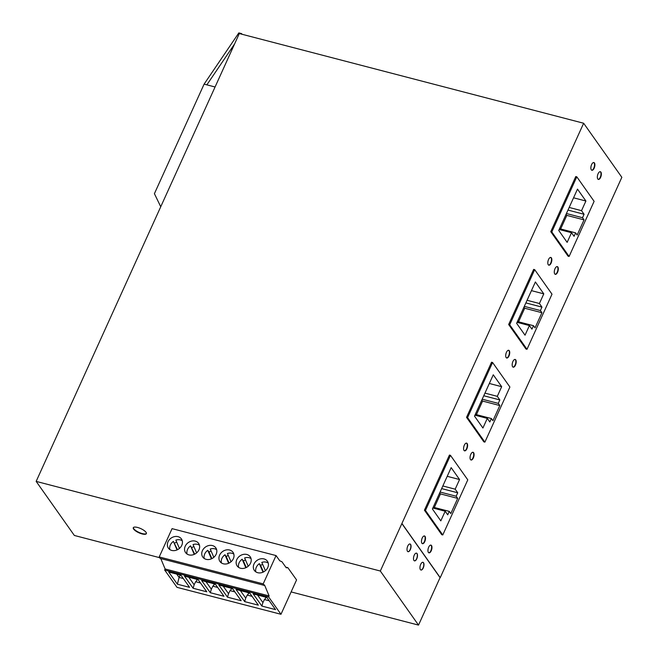 <?xml version="1.0" encoding="UTF-8"?>
<svg xmlns="http://www.w3.org/2000/svg" width="658" height="658" viewBox="0 0 658 658"><rect width="100%" height="100%" fill="white"/><g stroke="black" fill="none" stroke-linecap="round" stroke-linejoin="round"><path stroke-width="0.99" d="M36.157 481.393L239.306 33.558L583.646 123.243L380.324 571.029L36.157 481.393L74.354 535.464L159.68 557.688M402.03 523.604L440.227 577.675L621.843 177.315L583.646 123.243M410.304 549.652A3.989 1.801 -75.4 0 1 408.026 551.708A3.989 1.801 -75.4 0 1 407.754 546.05A3.989 1.801 -75.4 0 1 410.033 543.985A3.989 1.801 -75.4 0 1 410.304 549.652M416.769 558.807A3.989 1.801 -75.4 0 1 414.491 560.871A3.989 1.801 -75.4 0 1 414.227 555.204A3.989 1.801 -75.4 0 1 416.506 553.148A3.989 1.801 -75.4 0 1 416.769 558.807M423.242 567.969A3.989 1.801 -75.4 0 1 420.964 570.025A3.989 1.801 -75.4 0 1 420.692 564.358A3.989 1.801 -75.4 0 1 422.971 562.302A3.989 1.801 -75.4 0 1 423.242 567.969M380.324 571.029L418.521 625.1L291.124 591.92M401.857 523.554L440.054 577.634L418.521 625.1M146.027 532.306A7.18 2.287 24.4 0 1 146.364 533.654A7.18 2.287 24.4 0 1 142.12 533.934A7.18 2.287 24.4 0 1 133.623 529.073A7.18 2.287 24.4 0 1 133.286 527.724A7.18 2.287 24.4 0 1 139.126 527.938A7.18 2.287 24.4 0 1 146.027 532.306M285.778 567.138L287.85 567.681L296.569 579.92L280.982 614.284L268.637 596.954L269.106 595.918L264.508 584.937L264.113 585.349L160.133 558.412L159.22 556.948L172.059 528.645L276.047 555.566L263.2 583.885L159.22 556.948M493.27 374.797L501.676 386.69L497.3 396.338L499.841 399.941L498.279 403.387L499.809 405.55L492.932 420.709L491.403 418.546L489.84 421.992L487.298 418.389L482.923 428.029L474.517 416.136L493.27 374.797M467.575 417.616L492.579 362.5L509.892 387.011L484.888 442.135L467.575 417.616L466.538 417.353L491.542 362.229L492.579 362.5M457.697 498.394L450.82 513.544L449.291 511.381L447.728 514.827L445.186 511.225L440.811 520.873L432.405 508.971L451.158 467.632L459.555 479.534L455.188 489.182L457.729 492.784L456.167 496.231L457.697 498.394L440.482 493.903L439.725 492.842M467.78 479.855L442.776 534.97L425.463 510.46L450.459 455.336L467.78 479.855M557.12 266.58A3.989 1.801 -75.4 0 1 557.219 272.182A3.989 1.801 -75.4 0 1 555.122 274.263M529.41 325.546L525.035 335.193L516.629 323.3L535.382 281.961L543.788 293.855L539.412 303.502L541.953 307.105L540.391 310.551L541.921 312.714L535.044 327.873L533.523 325.71L531.96 329.156L529.41 325.546L517.065 322.338M552.004 294.175L527 349.291L509.687 324.781L534.691 269.665L552.004 294.175M160.741 206.76L154.408 193.674L204.103 84.134L215.067 86.988M557.565 272.272A3.989 1.801 -75.4 0 1 555.286 274.328A3.989 1.801 -75.4 0 1 555.023 268.67A3.989 1.801 -75.4 0 1 557.301 266.605A3.989 1.801 -75.4 0 1 557.565 272.272M567.147 242.358L558.741 230.456L577.494 189.117L585.9 201.019L581.524 210.667L584.074 214.269L582.511 217.716L584.033 219.879L577.156 235.029L575.635 232.866L574.072 236.312L571.522 232.71L567.147 242.358M551.799 231.945L576.803 176.821L594.116 201.34L569.112 256.456L551.799 231.945L550.762 231.674L575.766 176.558L576.803 176.821M424.311 535.941A3.989 1.801 -75.4 0 1 424.41 541.542A3.989 1.801 -75.4 0 1 422.313 543.623M484.888 442.135L483.852 441.863L466.538 417.353M442.776 534.97L441.74 534.699L424.426 510.189L449.43 455.073L450.459 455.336M508.988 355.953A3.989 1.801 -75.4 0 1 506.709 358.01A3.989 1.801 -75.4 0 1 506.438 352.351A3.989 1.801 -75.4 0 1 508.716 350.286A3.989 1.801 -75.4 0 1 508.988 355.953M431.229 550.787A3.989 1.801 -75.4 0 1 428.95 552.843A3.989 1.801 -75.4 0 1 428.679 547.185A3.989 1.801 -75.4 0 1 430.957 545.12A3.989 1.801 -75.4 0 1 431.229 550.787M551.1 263.118A3.989 1.801 -75.4 0 1 548.821 265.174A3.989 1.801 -75.4 0 1 548.55 259.507A3.989 1.801 -75.4 0 1 550.828 257.451A3.989 1.801 -75.4 0 1 551.1 263.118M466.867 448.789A3.989 1.801 -75.4 0 1 464.589 450.853A3.989 1.801 -75.4 0 1 464.326 445.186A3.989 1.801 -75.4 0 1 466.604 443.13A3.989 1.801 -75.4 0 1 466.867 448.789M515.453 365.108A3.989 1.801 -75.4 0 1 513.174 367.164A3.989 1.801 -75.4 0 1 512.903 361.505A3.989 1.801 -75.4 0 1 515.181 359.449A3.989 1.801 -75.4 0 1 515.453 365.108M594.149 168.209A3.989 1.801 -75.4 0 1 591.871 170.266A3.989 1.801 -75.4 0 1 591.6 164.607A3.989 1.801 -75.4 0 1 593.878 162.542A3.989 1.801 -75.4 0 1 594.149 168.209M473.341 457.943A3.989 1.801 -75.4 0 1 471.062 460.008A3.989 1.801 -75.4 0 1 470.791 454.341A3.989 1.801 -75.4 0 1 473.069 452.285A3.989 1.801 -75.4 0 1 473.341 457.943M600.614 177.364A3.989 1.801 -75.4 0 1 598.336 179.42A3.989 1.801 -75.4 0 1 598.073 173.761A3.989 1.801 -75.4 0 1 600.351 171.705A3.989 1.801 -75.4 0 1 600.614 177.364M424.755 541.633A3.989 1.801 -75.4 0 1 422.477 543.689A3.989 1.801 -75.4 0 1 422.214 538.022A3.989 1.801 -75.4 0 1 424.492 535.966A3.989 1.801 -75.4 0 1 424.755 541.633M527 349.291L525.972 349.028L508.65 324.509L533.654 269.393L534.691 269.665M569.112 256.456L568.084 256.184L550.762 231.674M204.103 84.134L238.838 32.9L241.593 33.616L241.28 34.076M234.593 43.946L206.859 84.849M241.593 33.616L242.062 34.282M425.463 510.46L424.426 510.189M509.687 324.781L508.65 324.509M422.888 562.286A3.989 1.801 -75.4 0 1 423.069 567.92A3.989 1.801 -75.4 0 1 420.873 570.001M409.95 543.969A3.989 1.801 -75.4 0 1 410.131 549.611A3.989 1.801 -75.4 0 1 407.944 551.684M416.415 553.131A3.989 1.801 -75.4 0 1 416.596 558.765A3.989 1.801 -75.4 0 1 414.408 560.838M476.433 414.647L482.594 401.067L481.837 399.998M501.676 386.69L489.33 383.482M487.298 418.389L474.953 415.173M491.403 418.546L475.323 414.359M499.809 405.55L482.594 401.067M498.279 403.387L482.199 399.2M499.841 399.941L483.762 395.754M497.3 396.338L484.954 393.122M560.657 228.968L566.818 215.388L566.061 214.319M585.9 201.019L573.554 197.803M581.524 210.667L569.178 207.451M584.074 214.269L567.986 210.083M582.511 217.716L566.423 213.521M584.033 219.879L566.818 215.388M575.635 232.866L559.547 228.68M571.522 232.71L559.185 229.494M434.321 507.483L440.482 493.903M456.167 496.231L440.087 492.036M457.729 492.784L441.65 488.598M455.188 489.182L442.842 485.966M459.555 479.534L447.218 476.318M445.186 511.225L432.841 508.009M449.291 511.381L433.211 507.195M518.545 321.811L524.706 308.232L523.949 307.163M543.788 293.855L531.442 290.639M539.412 303.502L527.066 300.287M541.953 307.105L525.874 302.919M540.391 310.551L524.311 306.365M541.921 312.714L524.706 308.232M533.523 325.71L517.435 321.523M146.421 533.474A7.18 2.287 24.4 0 1 142.276 533.589A7.18 2.287 24.4 0 1 133.78 528.728A7.18 2.287 24.4 0 1 133.385 527.56M508.544 350.262A3.989 1.801 -75.4 0 1 508.642 355.863A3.989 1.801 -75.4 0 1 506.537 357.944M472.896 452.26A3.989 1.801 -75.4 0 1 472.995 457.861A3.989 1.801 -75.4 0 1 470.889 459.942M430.784 545.095A3.989 1.801 -75.4 0 1 430.883 550.697A3.989 1.801 -75.4 0 1 428.777 552.778M515.008 359.416A3.989 1.801 -75.4 0 1 515.107 365.017A3.989 1.801 -75.4 0 1 513.01 367.106M593.705 162.518A3.989 1.801 -75.4 0 1 593.804 168.119A3.989 1.801 -75.4 0 1 591.707 170.2M600.17 171.672A3.989 1.801 -75.4 0 1 600.269 177.273A3.989 1.801 -75.4 0 1 598.171 179.363M466.423 443.097A3.989 1.801 -75.4 0 1 466.53 448.698A3.989 1.801 -75.4 0 1 464.425 450.788M550.656 257.426A3.989 1.801 -75.4 0 1 550.754 263.027A3.989 1.801 -75.4 0 1 548.649 265.108M287.85 567.681L286.255 567.813L281.945 561.759L279.773 560.797L276.047 555.566M223.358 563.799A7.978 6.638 -35.5 0 0 227.857 563.577A7.978 6.638 -35.5 0 0 232.981 552.276A7.978 6.638 -35.5 0 0 229.609 550.014A7.978 6.638 -35.5 0 0 220.866 553.139A7.978 6.638 -35.5 0 0 219.986 561.537A7.978 6.638 -35.5 0 0 223.358 563.799M195.229 541.106A7.978 6.638 -35.5 0 0 190.73 541.328A7.978 6.638 -35.5 0 0 185.597 552.63A7.978 6.638 -35.5 0 0 188.969 554.891A7.978 6.638 -35.5 0 0 197.721 551.766A7.978 6.638 -35.5 0 0 198.601 543.368A7.978 6.638 -35.5 0 0 195.229 541.106M246.799 554.472A7.978 6.638 -35.5 0 0 238.056 557.597A7.978 6.638 -35.5 0 0 237.176 565.987A7.978 6.638 -35.5 0 0 240.548 568.249A7.978 6.638 -35.5 0 0 249.3 565.132A7.978 6.638 -35.5 0 0 250.18 556.734A7.978 6.638 -35.5 0 0 246.799 554.472M257.739 572.707A7.978 6.638 -35.5 0 0 262.246 572.485A7.978 6.638 -35.5 0 0 267.37 561.184A7.978 6.638 -35.5 0 0 263.998 558.922A7.978 6.638 -35.5 0 0 255.246 562.047A7.978 6.638 -35.5 0 0 254.366 570.445A7.978 6.638 -35.5 0 0 257.739 572.707M171.779 550.433A7.978 6.638 -35.5 0 0 178.754 548.953A7.978 6.638 -35.5 0 0 181.411 538.918A7.978 6.638 -35.5 0 0 178.03 536.657A7.978 6.638 -35.5 0 0 169.287 539.782A7.978 6.638 -35.5 0 0 168.407 548.172A7.978 6.638 -35.5 0 0 171.779 550.433M206.168 559.341A7.978 6.638 -35.5 0 0 210.667 559.119A7.978 6.638 -35.5 0 0 215.791 547.826A7.978 6.638 -35.5 0 0 212.419 545.564A7.978 6.638 -35.5 0 0 203.667 548.69A7.978 6.638 -35.5 0 0 202.787 557.079A7.978 6.638 -35.5 0 0 206.168 559.341M228.277 555.451A7.978 6.638 -35.5 0 0 226.237 556.561L224.954 554.752A7.978 6.638 -35.5 0 0 221.442 562.944M233.845 554.118A7.978 6.638 -35.5 0 0 231.929 553.271A7.978 6.638 -35.5 0 0 227.429 553.493L231.016 561.784M226.237 556.561L229.058 563.075M224.954 554.752L228.639 563.273M199.456 545.211A7.978 6.638 -35.5 0 0 197.54 544.363A7.978 6.638 -35.5 0 0 193.041 544.585L196.627 552.876M194.669 554.168L190.565 545.844L194.25 554.365M190.565 545.844A7.978 6.638 -35.5 0 0 187.061 554.036M193.888 546.543A7.978 6.638 -35.5 0 0 191.848 547.653M245.467 559.909A7.978 6.638 -35.5 0 0 243.427 561.011L242.144 559.21A7.978 6.638 -35.5 0 0 238.632 567.402M251.035 558.576A7.978 6.638 -35.5 0 0 249.119 557.721A7.978 6.638 -35.5 0 0 244.62 557.943L248.206 566.234M246.248 567.533L243.427 561.011M245.829 567.731L242.144 559.21M262.657 564.358A7.978 6.638 -35.5 0 0 260.617 565.469L259.334 563.659A7.978 6.638 -35.5 0 0 255.83 571.851M268.225 563.026A7.978 6.638 -35.5 0 0 266.309 562.179A7.978 6.638 -35.5 0 0 261.81 562.401L265.396 570.692M263.439 571.983L260.617 565.469M259.334 563.659L263.019 572.18M182.266 540.761A7.978 6.638 -35.5 0 0 180.35 539.905A7.978 6.638 -35.5 0 0 175.851 540.128L179.437 548.418M177.479 549.718L173.375 541.394L177.06 549.915M173.375 541.394A7.978 6.638 -35.5 0 0 169.863 549.586M176.698 542.093A7.978 6.638 -35.5 0 0 174.658 543.195M211.086 551.001A7.978 6.638 -35.5 0 0 209.047 552.103L207.755 550.302A7.978 6.638 -35.5 0 0 204.251 558.494M216.646 549.669A7.978 6.638 -35.5 0 0 214.73 548.813A7.978 6.638 -35.5 0 0 210.231 549.035L213.817 557.326M211.868 558.626L209.047 552.103M211.44 558.823L207.755 550.302M263.2 583.885L264.113 585.349M266.885 597.456L253.215 593.919L261.876 606.076L275.546 609.612L266.885 597.456M249.695 592.998L236.025 589.461L244.686 601.618L258.347 605.163L249.695 592.998M232.496 588.548L218.834 585.011L227.487 597.168L241.157 600.705L232.496 588.548M215.306 584.098L201.636 580.553L210.297 592.71L223.967 596.255L215.306 584.098M198.116 579.64L184.446 576.104L193.107 588.26L206.776 591.797L198.116 579.64M180.925 575.191L168.728 572.024L177.389 584.189L189.578 587.347L180.925 575.191M268.637 596.954L164.656 570.017L165.125 568.981L269.106 595.918M280.982 614.284L177.002 587.347L164.656 570.017M257.541 595.038L262.92 602.588L264.426 599.545L269.262 600.795M262.92 602.588L261.876 606.076M264.426 599.545L265.865 597.949L265.199 597.02M265.865 597.949L266.169 597.275M240.351 590.58L245.722 598.13L247.235 595.087L252.072 596.345M245.722 598.13L244.686 601.618M247.235 595.087L248.666 593.5L248.008 592.562M248.666 593.5L248.979 592.817M223.161 586.13L228.532 593.68L230.045 590.637L234.881 591.887M228.532 593.68L227.487 597.168M230.045 590.637L231.476 589.042L230.81 588.112M231.476 589.042L231.789 588.367M205.962 581.672L211.341 589.223L212.855 586.179L217.683 587.438M211.341 589.223L210.297 592.71M212.855 586.179L214.286 584.592L213.62 583.654M214.286 584.592L214.59 583.909M188.772 577.222L194.151 584.773L195.656 581.73L200.493 582.98M194.151 584.773L193.107 588.26M195.656 581.73L197.096 580.134L196.429 579.205M197.096 580.134L197.4 579.459M177.389 584.189L179.099 577.444L183.302 578.53M180.21 575.002L179.099 577.444L176.722 574.097M165.125 568.981L160.774 558.584"/></g></svg>
